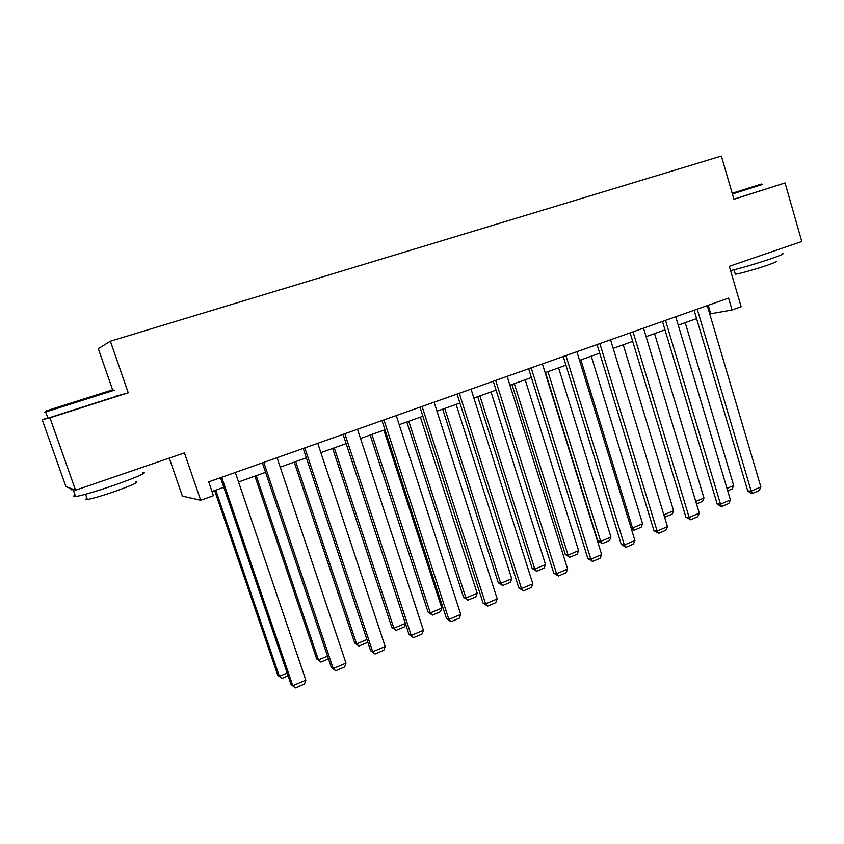 <?xml version="1.0" encoding="UTF-8"?>
<svg xmlns="http://www.w3.org/2000/svg" width="844" height="844" viewBox="0 0 844 844"><rect width="100%" height="100%" fill="white"/><g stroke="black" fill="none" stroke-linecap="round" stroke-linejoin="round"><path stroke-width="1.27" d="M47.781 417.896L42.2 419.679L49.954 417.812L128.246 392.798L110.374 341.198L721.367 156.077L733.932 199.29L785.057 182.958L733.9 199.184M785.057 182.958L801.8 241.489L729.3 266.314L741.137 306.731L732.075 309.98L728.583 298.08L208.7 481.861L213.437 495.702L200.693 500.26L184.435 452.901L75.549 490.195L65.938 486.661L42.2 419.679M49.954 417.812L75.549 490.195M169.275 458.092L182.388 496.124L200.693 500.26M112.611 389.833L98.294 348.667L110.374 341.198M709.741 313.926L732.075 309.98M211.992 491.461L223.787 487.262M238.557 481.987L265.586 472.345M280.219 467.133L306.361 457.807M320.857 452.637L346.146 443.617M360.515 438.49L384.969 429.765M399.212 424.69L422.886 416.24M436.981 411.207L459.906 403.042M473.874 398.051L496.061 390.139M509.913 385.202L531.404 377.532M545.129 372.637L565.934 365.22M579.543 360.367L599.694 353.172M613.187 348.361L632.715 341.398M646.082 336.629L664.998 329.877M678.259 325.151L696.595 318.61M708.221 305.285L710.669 313.588M128.246 392.798L116.345 396.068M707.283 305.612L760.887 487.009L751.192 491.124L747.721 490.913L751.097 493.329L752.479 493.423L751.192 491.124L697.249 309.157M694.116 310.265L747.721 490.913M760.887 487.009L759.262 490.533L752.479 493.423M685.201 322.672L733.689 485.532L732.149 488.94L727.697 490.818M726.958 488.359L733.689 485.532M732.191 193.308L761.362 184.055M762.364 184.498L732.402 194.014M782.251 253.559C784.867 253.485 781.217 255.173 771.289 258.644C755.876 263.834 742.298 267.822 730.566 270.607M779.845 249.001L753.354 258.074M775.794 261.302C777.693 261.281 775.056 262.526 767.892 265.048C756.667 268.972 738.405 274.078 735.324 274.163L735.156 273.593M114.309 390.213L45.703 411.999L46.04 410.954C43.656 411.714 43.656 411.714 46.04 410.954L113.022 389.706M142.815 472.281C148.449 472.123 138.754 476.491 113.74 485.395C95.699 491.524 82.997 495.259 75.622 496.588C72.784 496.989 72.605 496.494 75.105 495.111M130.577 471.353L90.297 485.142M135.673 481.85C139.724 481.829 132.751 485.047 114.752 491.493C101.807 495.913 92.682 498.572 87.375 499.479C85.339 499.743 85.202 499.363 86.974 498.34M117.833 395.804L47.897 418.202C45.175 419.025 45.165 418.983 47.855 418.086M45.492 412.062C43.055 412.832 43.055 412.832 45.502 412.051M73.745 489.531L73.164 489.636C70.738 490.016 70.274 489.731 71.751 488.803M675.749 316.753L730.419 499.943L720.512 504.142L717.136 503.879L720.533 506.326L721.884 506.442L720.512 504.142L665.505 320.382M662.477 321.448L717.136 503.879M730.419 499.943L728.805 503.499L721.884 506.442M643.529 328.147L699.286 513.163L689.158 517.456L685.887 517.129L690.614 519.746L689.158 517.456L633.042 331.85M630.13 332.884L685.887 517.129M699.286 513.163L697.693 516.739L690.614 519.746M654.554 333.612L703.97 498.013L702.44 501.452L696.511 503.942M695.762 501.463L703.97 498.013M623.241 344.774L673.617 510.757L672.109 514.218L664.534 517.045M663.869 514.851L673.617 510.757M663.996 515.262L665.209 517.119M610.581 339.794L667.467 526.667L657.117 531.055L653.952 530.665L658.658 533.345L657.117 531.055L599.862 343.582M597.067 344.574L653.952 530.665M667.467 526.667L665.884 530.264L658.658 533.345M631.038 527.817L632.546 528.006L580.862 359.892M591.264 356.179L642.622 523.776L641.124 527.257L634.087 530.222L631.396 528.956M634.087 530.222L632.546 528.006L642.622 523.776M576.885 351.705L634.931 540.476L624.349 544.96L621.3 544.507L625.984 547.25L624.349 544.96L565.923 355.588M563.254 356.527L621.3 544.507M634.931 540.476L633.38 544.106L625.984 547.25M545.477 372.51L597.816 540.962L600.664 541.394L547.956 371.634M558.58 367.836L610.961 537.069L609.474 540.571L602.278 543.599L597.816 540.962M602.278 543.599L600.664 541.394L610.961 537.069M542.407 363.891L601.666 554.592L590.853 559.182L587.909 558.654L592.572 561.46L590.853 559.182L531.192 367.857M528.66 368.754L587.909 558.654M601.666 554.592L600.126 558.243L592.572 561.46M511.96 384.474L565.353 554.582L568.086 555.078L514.312 383.63M525.179 379.758L578.604 550.657L577.138 554.181L569.784 557.283L565.353 554.582M569.784 557.283L568.086 555.078L578.604 550.657M507.138 376.361L567.643 569.035L556.576 573.73L553.769 573.129L558.39 576.009L556.576 573.73L495.66 380.422M493.265 381.266L553.769 573.129M567.643 569.035L566.124 572.717L558.39 576.009M477.704 396.691L532.174 568.497L534.79 569.056L479.919 395.899M491.029 391.933L545.54 564.541L544.095 568.096L536.584 571.261L532.174 568.497M536.584 571.261L534.79 569.056L545.54 564.541M471.047 389.126L532.838 583.816L521.508 588.616L518.828 587.941L523.428 590.884L521.508 588.616L459.294 393.272M457.047 394.074L518.828 587.941M532.838 583.816L531.34 587.519L523.428 590.884M442.667 409.192L498.255 582.719L500.745 583.352L444.746 408.443M456.108 404.392L511.738 578.731L510.314 582.318L502.634 585.546L498.255 582.719M502.634 585.546L500.745 583.352L511.738 578.731M434.09 402.187L497.221 598.934L485.627 603.85L483.084 603.091L487.642 606.108L485.627 603.85L422.063 406.439M419.964 407.177L483.084 603.091M497.221 598.934L495.744 602.669L487.642 606.108M406.829 421.968L463.567 597.267L465.93 597.974L408.77 421.283M420.386 417.136L477.176 593.248L475.773 596.856L467.914 600.158L463.567 597.267M467.914 600.158L465.93 597.974L477.176 593.248M396.247 415.564L460.75 614.411L448.881 619.454L446.487 618.61L451.002 621.701L448.881 619.454L383.925 419.922M381.984 420.607L446.487 618.61M460.75 614.411L459.305 618.167L451.002 621.701M370.168 435.05L428.098 612.143L430.324 612.923L371.951 434.407M383.841 430.166L441.823 608.091L440.441 611.721L432.402 615.107L428.098 612.143M432.402 615.107L430.324 612.923L441.823 608.091M357.487 429.269L423.414 630.257L411.26 635.416L409.013 634.488L413.497 637.663L411.26 635.416L344.858 433.732M343.097 434.354L409.013 634.488M423.414 630.257L421.989 634.044L413.497 637.663M332.642 448.428L391.806 627.356L393.895 628.221L334.277 447.847M405.479 623.758L404.308 626.934L396.079 630.394L393.895 628.221L405.363 623.399M396.079 630.394L391.806 627.356M317.766 443.3L385.18 646.493L372.721 651.779L370.643 650.756L375.074 654.005L372.721 651.779L304.821 447.879M303.239 448.438L370.643 650.756M385.18 646.493L383.777 650.302L375.074 654.005M294.239 462.132L354.68 642.928L356.611 643.877L295.695 461.605M367.615 641.683L367.319 642.495L358.911 646.04L356.611 643.877L366.908 639.552M358.911 646.04L354.68 642.928M277.054 457.691L345.998 663.12L333.243 668.543L331.323 667.425L335.722 670.758L333.243 668.543L263.792 462.385M262.389 462.881L331.323 667.425M345.998 663.12L344.637 666.96L335.722 670.758M254.909 476.153L316.669 658.869L318.441 659.902L256.196 475.699M328.443 658.858L320.857 662.055L318.441 659.902L327.514 656.094M320.857 662.055L316.669 658.869M235.318 472.45L305.855 680.169L292.773 685.718L291.043 684.505L295.379 687.923L292.773 685.718L221.719 477.261M220.516 477.683L291.043 684.505M305.855 680.169L304.515 684.03L295.379 687.923M214.629 490.522L277.76 675.189L279.364 676.318L215.737 490.132M288.089 675.844L281.896 678.449L279.364 676.318L287.139 673.048M281.896 678.449L277.76 675.189M734.048 269.785L735.324 274.163M47.897 418.202L45.703 411.999M85.539 494.267L87.375 499.479M75.622 496.588L73.164 489.636"/></g></svg>
